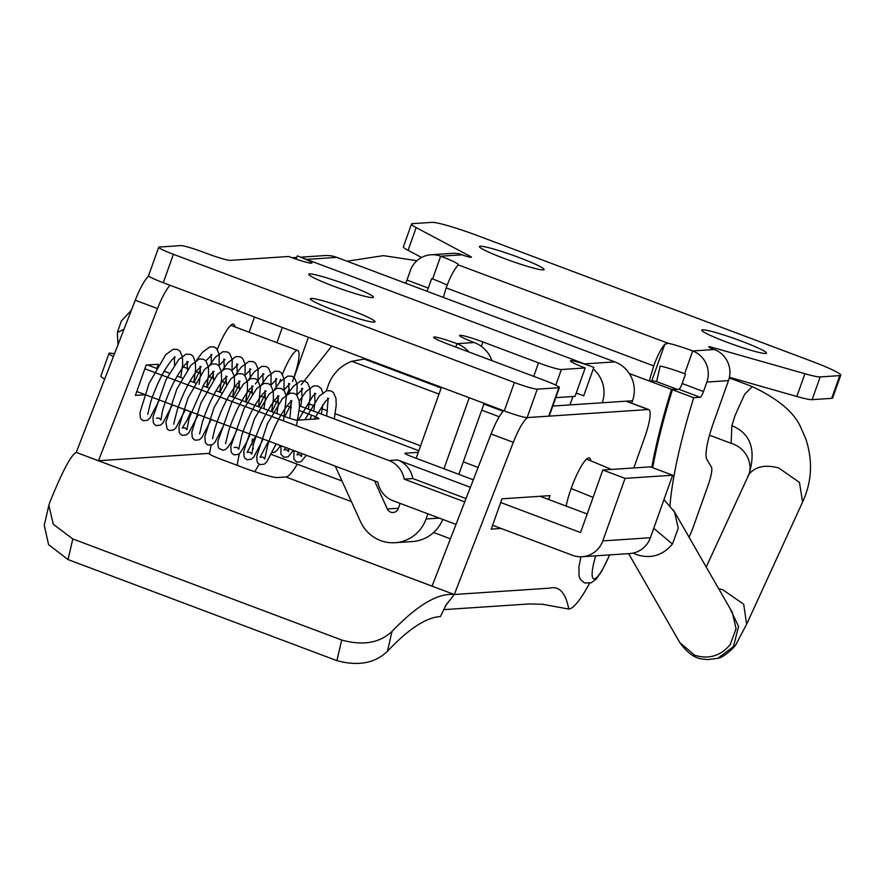 <?xml version="1.0" encoding="UTF-8"?>
<svg xmlns="http://www.w3.org/2000/svg" width="885" height="885" viewBox="0 0 885 885"><rect width="100%" height="100%" fill="white"/><g stroke="black" fill="none" stroke-linecap="round" stroke-linejoin="round"><path stroke-width="1.33" d="M405.629 283.233A6.062 1.184 110.6 0 0 406.967 280.069L428.285 288.079A6.062 1.184 -69.4 0 1 426.946 291.242M443.341 297.404L446.173 287.89A24.227 4.757 -69.4 0 1 457.257 266.219L458.187 264.327A24.227 2.113 19.6 0 0 440.675 256.219A24.227 23.663 -93.8 0 0 430.973 254.78A24.227 23.663 -93.8 0 0 410.341 270.589L406.967 280.069M447.168 285.169A24.227 2.113 19.6 0 0 432.577 278.952L431.659 278.609L428.285 288.079M461.328 254.581L461.97 254.803A10.1 0.874 19.6 0 0 471.428 257.236A10.1 0.874 19.6 0 0 470.256 256.351L469.957 257.192M458.231 264.903L668.286 343.303L664.823 344.243A24.227 4.757 110.6 0 0 653.727 365.914L649.258 381.015L651.791 380.838A24.227 2.113 -160.4 0 1 656.615 381.612L676.406 389.046A177.686 34.88 -69.4 0 0 676.273 389.466M470.256 256.351L416.171 227.6A40.378 3.518 19.6 0 1 411.492 224.038A40.378 3.518 19.6 0 1 412.476 223.651L432.068 222.356A40.378 3.518 19.6 0 1 477.778 235.709L811.357 361.113A40.378 3.518 19.6 0 1 840.75 375.229A40.378 3.518 19.6 0 1 839.776 375.616L820.185 376.922A40.378 3.518 19.6 0 1 804.93 373.735L712.812 347.528A10.1 0.874 19.6 0 0 708.752 346.831A10.1 0.874 19.6 0 0 714.007 349.542L715.268 349.885A24.227 23.663 86.2 0 1 728.488 380.616L706.861 382.055L703.486 391.535A6.062 1.184 -69.4 0 1 700.168 397.299L678.85 389.289A6.062 1.184 110.6 0 0 682.169 383.526L685.543 374.045L684.625 373.702A24.227 2.113 19.6 0 0 660.188 366.047L656.615 381.612M411.492 224.038L403.394 246.782A40.378 3.518 19.6 0 0 408.073 250.344L421.537 257.491M729.417 377.298L796.832 396.48A40.378 3.518 19.6 0 0 812.087 399.655L831.679 398.361A40.378 3.518 19.6 0 0 832.652 397.973L840.75 375.229M430.973 254.78L452.611 253.342A24.227 23.663 86.2 0 1 461.373 254.449M446.173 287.89L653.727 365.914M668.286 343.303A24.227 2.113 -160.4 0 1 692.712 350.958L714.007 349.542M741.486 341.156A34.327 2.987 -160.4 0 1 766.465 353.159A34.327 2.987 -160.4 0 1 726.773 342.141A34.327 2.987 -160.4 0 1 701.794 330.127A34.327 2.987 -160.4 0 1 741.486 341.156M519.097 257.557A34.327 2.987 -160.4 0 1 544.087 269.56A34.327 2.987 -160.4 0 1 504.395 258.542A34.327 2.987 -160.4 0 1 479.404 246.539A34.327 2.987 -160.4 0 1 519.097 257.557M706.861 382.055A24.227 23.663 -93.8 0 0 692.712 350.958L684.625 373.702M678.85 389.289L672.423 389.721L693.729 397.73L700.168 397.299M652.71 467.711A201.913 39.637 -69.4 0 1 672.423 389.721M629.279 373.503L671.494 389.367L676.406 389.046M651.78 467.357A201.913 39.637 -69.4 0 1 671.494 389.367M669.989 505.623A201.913 39.637 -69.4 0 1 693.729 397.73M728.488 380.616L713.387 423.041A40.378 7.932 -69.4 0 0 706.85 459.37L711.407 467.059A20.189 3.96 -69.4 0 1 708.133 485.223L693.165 527.272A20.189 3.96 -69.4 0 1 689.028 537.151M473.309 479.792L412.244 456.826A10.1 0.874 -160.4 0 1 404.899 453.297A10.1 0.874 -160.4 0 1 405.142 453.209L418.273 452.335M114.475 353.812A30.289 2.633 19.6 0 0 108.966 353.436A30.289 2.633 19.6 0 0 113.402 356.589M464.736 501.895L404.168 479.128A24.227 23.663 -93.8 0 0 388.957 460.521L144.875 368.768M470.4 487.303L397.608 459.946A24.227 23.663 -93.8 0 1 412.819 478.553L404.168 479.128M492.591 525.259L572.462 555.282A24.227 23.663 -93.8 0 0 582.175 556.72A24.227 23.663 -93.8 0 0 602.807 540.901L625.064 478.376L602.829 470.012L580.56 532.549L500.689 502.514M587.175 513.975L540.104 496.286M418.771 450.919A10.1 0.874 19.6 0 0 413.184 448.573L299.506 405.839M291.331 402.763L290.081 402.299M278.355 397.885L277.116 397.42M187.543 363.757L186.304 363.281M183.118 366.877L187.598 368.558M196.094 371.755L200.574 373.437M209.07 376.623L213.55 378.315M222.035 381.501L226.516 383.183M235.012 386.38L239.492 388.061M247.988 391.258L252.468 392.94M260.953 396.137L265.434 397.819M273.93 401.005L278.41 402.697M286.906 405.883L291.386 407.576M299.241 410.518L311.553 415.153A10.1 0.874 -160.4 0 1 318.899 418.682A10.1 0.874 -160.4 0 1 318.655 418.782L297.758 420.165M297.028 420.22A10.1 0.874 -160.4 0 1 285.601 416.879L228.972 395.595M221.438 392.763L215.995 390.716M208.473 387.884L203.019 385.838M195.496 383.006L190.054 380.959M182.52 378.127L177.077 376.081M169.444 373.216L163.99 371.169M156.468 368.337L147.507 364.974M136.777 391.502L377.884 482.137A24.227 23.663 -93.8 0 0 393.095 500.744L456.007 524.396M108.966 353.436L100.868 376.18A30.289 2.633 19.6 0 0 104.695 379.023M602.829 470.012L650.42 466.849L672.655 475.212L650.386 537.737A24.227 23.663 -93.8 0 1 629.755 553.556L582.175 556.72M466.03 498.554L412.819 478.553M625.064 478.376L672.655 475.212M335.315 310.768A34.327 2.987 19.6 0 0 375.008 321.797A34.327 2.987 19.6 0 0 350.029 309.794A34.327 2.987 19.6 0 0 310.336 298.765A34.327 2.987 19.6 0 0 335.315 310.768M468.895 351.987A30.289 29.581 -93.8 0 0 456.959 343.679L456.959 343.679A20.189 1.759 19.6 0 0 433.617 337.185A20.189 1.759 19.6 0 0 448.308 344.254L544.673 380.473A20.189 1.759 19.6 0 1 559.375 387.541L549.253 415.961A20.189 1.759 19.6 0 1 548.766 416.149L527.128 417.587A20.189 1.759 19.6 0 1 504.273 410.917L163.282 282.724A20.189 1.759 19.6 0 1 148.58 275.666L158.703 247.247A20.189 1.759 19.6 0 0 173.405 254.305L163.282 282.724M158.703 247.247A20.189 1.759 19.6 0 1 159.189 247.048L180.828 245.61A20.189 1.759 19.6 0 1 203.683 252.291L207.389 253.685A20.189 1.759 19.6 0 0 230.244 260.367L288.654 256.484A20.189 1.759 19.6 0 0 311.996 262.967A20.189 1.759 19.6 0 0 297.305 255.909L593.824 367.375A20.189 1.759 19.6 0 0 570.471 360.881A20.189 1.759 19.6 0 0 585.173 367.95L561.378 369.532A20.189 1.759 19.6 0 1 538.511 362.85L482.922 341.953A20.189 1.759 19.6 0 0 459.569 335.459A20.189 1.759 19.6 0 0 474.272 342.528L456.959 343.679L474.272 342.528A30.289 29.581 86.2 0 1 491.938 360.649M559.375 387.541A20.189 1.759 19.6 0 1 558.877 387.73L537.25 389.168A20.189 1.759 19.6 0 1 514.395 382.486L173.405 254.305M348.502 285.302A34.327 2.987 19.6 0 0 308.81 274.273A34.327 2.987 19.6 0 0 333.8 286.275A34.327 2.987 19.6 0 0 373.492 297.305A34.327 2.987 19.6 0 0 348.502 285.302M593.824 367.375L583.702 395.794A20.189 1.759 19.6 0 0 576.201 393.128M585.173 367.95L575.051 396.369L555.769 397.653M584.675 363.934A30.289 29.581 -93.8 0 0 584.554 363.89L306.575 259.393A30.289 29.581 -93.8 0 0 306.453 259.349M297.305 255.909L296.729 257.535A30.289 29.581 -93.8 0 0 294.44 257.59A30.289 29.581 -93.8 0 0 292.293 257.812M254.526 317.029L249.116 332.218M276.916 342.672L282.326 327.483M441.427 387.287L416.149 458.297M400.097 503.377L398.261 508.532A6.062 5.918 -93.8 0 1 387.331 508.986L374.554 480.887M572.938 396.513L569.951 404.91M300.69 257.181L324.729 255.577A30.289 29.581 86.2 0 1 336.853 257.38L614.843 361.876A30.289 29.581 86.2 0 1 632.521 400.75L602.231 402.763A30.289 29.581 -93.8 0 0 593.238 369.001M335.249 466.107L360.527 521.696A36.34 35.5 -93.8 0 0 395.108 542.704A36.34 35.5 -93.8 0 0 426.061 518.986L427.886 513.831M443.949 468.751L469.227 397.741M458.839 474.349L484.128 403.339M395.108 542.704L412.41 541.554A36.34 35.5 -93.8 0 0 442.754 519.418M632.521 400.75L631.658 403.173M308.4 337.285L294.085 377.486M289.185 391.236L288.278 393.792M239.404 453.629A70.667 13.872 110.6 0 0 237.191 465.355M254.692 471.694A70.667 13.872 110.6 0 0 259.183 464.205M253.342 448.75A31.296 6.14 -69.4 0 1 252.546 447.976M251.937 444.613A31.296 6.14 -69.4 0 1 252.457 438.938M209.502 454.149A70.667 13.872 -69.4 0 1 211.172 445.177M729.638 607.774L738.555 626.447L733.499 646.57L717.823 658.296L707.436 659.646C703.431 658.34 693.928 661.88 679.868 642.676L628.627 553.634M280.567 379.267A30.289 5.941 110.6 0 0 279.439 382.541M286.563 394.798A30.289 5.941 110.6 0 0 289.295 389.057M292.437 381.413A30.289 5.941 110.6 0 0 293.543 378.404M293.92 377.342A30.289 5.941 110.6 0 0 297.714 350.493A30.289 5.941 110.6 0 0 282.47 374.211M336.931 660.664L341.687 640.021C362.806 645.884 379.588 643.019 392.011 631.447L387.42 651.327C374.963 663.263 358.137 666.383 336.931 660.664L68.034 559.574L48.575 544.629L44.25 525.303L48.775 505.678M392.011 631.447C417.167 605.174 437.931 592.861 454.293 594.51L76.243 452.401C70.999 454.934 62.138 471.716 49.66 502.757L48.841 505.368L53.288 524.263L72.791 538.943L68.034 559.574M341.687 640.021L72.791 538.943M387.42 651.327C408.284 629.091 425.962 617.487 440.453 616.524L446.294 604.488L448.463 601.944L445.033 606.667M448.463 601.944L454.304 594.488L513.322 442.334L491.075 433.971L432.068 586.124L98.489 460.731L157.497 308.577L135.261 300.225L76.243 452.401M157.497 308.577A30.289 5.941 -69.4 0 1 170.097 285.291M135.261 300.225A30.289 5.941 -69.4 0 1 148.813 276.098M156.8 368.459L158.304 364.255L146.191 365.062L135.394 395.374L144.72 394.754M297.238 464.171A46.44 9.115 -69.4 0 1 285.899 476.971L277.248 477.546A30.289 2.633 -160.4 0 1 242.966 467.523L220.73 459.16A16.151 1.405 -160.4 0 1 208.971 453.518A16.151 1.405 -160.4 0 1 209.358 453.363L98.489 460.731M234.912 326.886A32.302 6.339 110.6 0 0 233.563 324.22A32.302 6.339 110.6 0 0 217.334 349.431M454.304 594.488L549.463 588.16C559.243 585.737 565.67 592.718 568.767 609.079A70.667 13.872 -69.4 0 0 589.487 583.337M513.322 442.334A30.289 5.941 -69.4 0 1 528.433 417.51L648.262 409.534A30.289 5.941 -69.4 0 1 648.805 409.611A30.289 5.941 -69.4 0 1 644.634 437.533L633.804 467.955M501.142 528.478L491.208 529.13L502.005 498.819L550.027 495.622L548.656 499.494M566.135 506.065A32.302 6.339 -69.4 0 1 571.091 488.675A32.302 6.339 -69.4 0 1 589.377 457.976A32.302 6.339 -69.4 0 1 590.737 460.698M491.075 433.971A30.289 5.941 -69.4 0 1 503.676 410.684M552.782 406.049L626.027 401.182A30.289 5.941 -69.4 0 1 626.558 401.248L648.805 409.611M439.004 394.113L351.765 361.312A40.378 39.438 86.2 0 0 328.247 385.351L326.288 390.849M499.24 416.747L481.705 410.153M351.765 361.312L365.671 358.812M503.123 411.271L483.885 404.036M441.184 387.984L363.89 358.934M432.577 278.952L440.675 256.219L461.97 254.803M651.791 380.838L664.823 344.243M682.169 383.526L703.486 391.535M839.776 375.616L831.679 398.361M416.171 227.6L408.073 250.344M820.185 376.922L812.087 399.655M804.93 373.735L796.832 396.48M712.812 347.528L712.336 348.856M388.957 460.521L397.608 459.946M310.06 419.357L311.553 415.153M602.807 540.901L650.386 537.737M609.522 554.906A33.32 6.538 -69.4 0 1 594.222 578.901A33.32 6.538 -69.4 0 1 595.682 555.824M538.511 362.85L533.71 376.357M482.922 341.953L481.351 346.367M456.959 343.679L455.764 347.053M561.378 369.532L555.813 385.141M296.154 259.15L296.729 257.535M514.395 382.486L504.273 410.917M558.877 387.73L548.766 416.149M537.25 389.168L527.128 417.587M584.554 363.89L614.843 361.876M306.575 259.393L336.853 257.38M387.331 508.986L398.361 508.255M426.061 518.986L439.27 518.101M673.242 509.915L674.547 511.984L678.275 528.19L672.423 544.032L653.75 528.301M593.072 497.403L571.146 488.509M674.558 511.984L732.36 612.508L736.077 628.715L730.236 644.557C720.622 655.984 708.785 659.546 694.703 655.243L679.879 642.687M672.423 544.032C662.821 555.47 650.973 559.032 636.89 554.718L633.24 553.059M718.697 588.735L722.846 589.764L743.699 604.267L746.619 624.246M706.208 567.031L749.042 474.183C755.48 466.517 765.348 464.426 778.634 467.922L799.465 482.425L802.573 502.038C811.899 481.905 812.983 460.875 805.837 438.949L801.257 428.561C795.172 413.195 778.833 399.201 752.261 386.59L752.394 386.634M731.11 443.285L731.873 425.652L735.114 415.342L744.694 394.234L752.25 386.568L729.284 377.917M731.873 425.652C750.591 433.44 756.31 449.624 749.042 474.183M124.022 329.198L117.34 332.583L121.322 321.045L131.389 310.204M450.421 538.81L433.628 532.493M351.378 501.585L285.899 476.971M648.262 409.534L626.027 401.182M194.003 382.453L200.574 369.288M205.906 360.903L212.013 354.642L210.962 354.509M211.139 355.128L211.316 362.518M206.979 387.32L213.55 374.167M218.883 365.782L224.989 359.52L223.783 359.056L224.281 367.397M219.945 392.199L226.527 379.045M231.859 370.66L237.954 364.399L236.749 363.934L237.257 372.275M237.224 372.662L237.091 373.979M232.921 397.077L239.492 383.924M244.824 375.528L250.931 369.266L249.725 368.813L250.234 377.154M245.897 401.956L252.468 388.792M255.389 383.946L261.086 376.368L263.907 374.145L262.701 373.691L263.199 382.032M258.874 406.834L265.445 393.67M270.777 385.285L276.872 379.023L275.666 378.559M275.821 378.891L276.175 386.9M271.839 411.713L278.41 398.549M283.742 390.163L289.849 383.902L288.643 383.437L289.118 392.166M275.246 446.084L275.567 445.31M284.815 416.581L291.386 403.427M296.718 395.042L302.825 388.78L301.619 388.316L302.084 397.088L300.701 406.292M285.755 447.511L283.908 449.934L286.607 449.713L288.532 451.638L288.709 448.618M298.378 420.132L312.792 396.071L315.79 393.659L314.584 393.194L315.038 402.177L313.677 411.171M298.732 452.379L296.884 454.813L299.595 454.591L301.508 456.516L301.685 453.496M314.175 419.081L325.757 400.96L328.766 398.527L327.561 398.073L328.058 399.954L326.653 416.038M196.758 360.029L202.488 352.252L210.022 346.82L214.225 347.008L216.67 348.624L219.226 354.487L219.06 365.981M209.723 364.908L215.575 356.998L222.887 351.721L227.235 351.898L229.669 353.535L232.213 359.454L232.036 370.859M222.699 369.786L227.688 362.872L235.864 356.6L240.222 356.777L242.645 358.414L245.189 364.343L245.012 375.738M235.675 374.665L241.306 366.998L248.895 361.456L253.121 361.622L255.555 363.237L258.132 369.045L257.977 380.616M248.641 379.543L254.382 371.755L261.905 366.324L266.12 366.512L268.553 368.138L271.12 373.99L270.954 385.484M261.617 384.411L267.48 376.49L274.781 371.235L279.14 371.401L281.563 373.05L284.107 378.979L283.93 390.362M274.593 389.289L280.191 381.656L287.813 376.092L292.028 376.247L294.572 377.961L297.139 384.3L296.895 395.241M280.479 445.52L277.105 450.277L275.124 451.936L272.315 452.7M287.559 394.168L293.455 386.214L300.734 380.981L305.093 381.158L307.515 382.807L310.049 388.747L310.192 396.823L308.345 409.158M293.444 450.399L288.034 456.859L283.764 457.268L280.888 454.193L281.032 445.73M299.252 401.104L305.889 391.701L313.666 385.871L318.025 386.026L321.288 388.692L323.025 393.626M322.903 404.456L321.31 414.036M306.42 455.277L301.011 461.727L296.74 462.147L293.864 459.072L294.008 450.609M304.916 419.689L319.242 396.137L326.775 390.705L330.979 390.893L333.424 392.52L335.979 398.383L336.223 405.275L334.287 418.915M609.677 554.895L601.689 571.312L596.158 579.089L591.313 582.739L584.631 582.994L580.405 579.498L579.044 576.201L578.912 566.92L580.925 556.776M342.019 480.998L271.341 454.436M478.099 467.446L463.286 461.87M420.585 445.819L335.26 413.749M327.55 410.85L322.295 408.87M312.659 405.253L309.319 403.991M299.694 400.374L299.086 400.153M147.695 414.434L150.749 401.867C156.733 383.891 163.924 369.731 172.343 359.387L175.241 357.086L174.19 356.954M174.367 357.573L174.544 364.963M156.324 418.24L159.023 418.019L160.948 419.955L162.63 410.352C168.261 391.756 175.783 376.435 185.208 364.388L188.217 361.965L187.012 361.5L187.509 369.841M173.637 424.18L177.266 409.877C183.284 392.431 190.286 378.857 198.251 369.178L201.183 366.844L199.977 366.379L200.486 374.72M200.452 375.107L199.07 384.356M190.751 411.791L187.023 420.342L182.277 427.997L185.009 427.787L186.901 429.701L189.169 418.107L204.225 383.802C210.132 375.041 213.44 371.003 214.159 371.711L212.953 371.257L213.462 379.599M199.579 433.938L202.399 422.123C208.373 403.859 215.686 389.422 224.314 378.802L227.135 376.59L225.929 376.136L226.427 384.477M212.555 438.816L214.568 429.701C220.243 411.049 227.777 395.761 237.147 383.836L240.1 381.468L238.895 381.004L239.404 389.345M225.531 443.695L228.883 430.21C234.835 412.642 241.893 398.836 250.046 388.792L253.077 386.347L251.871 385.882L252.347 394.61M234.16 447.5L236.87 447.279L238.784 449.204L241.749 435.431C247.789 417.499 254.957 403.505 263.232 393.438L266.053 391.225L264.847 390.761L265.312 399.522L263.929 408.737M255.61 436.172L247.136 452.379L249.824 452.147L251.76 454.082L253.442 444.469C259.084 425.862 266.606 410.551 276.02 398.515L279.018 396.104L277.813 395.639L278.266 404.622L276.905 413.616M268.586 441.051L260.113 457.257L262.823 457.036L264.737 458.961L267.845 444.69C273.808 427.156 280.855 413.383 288.986 403.405L291.995 400.971L290.789 400.518L291.287 402.398L289.893 418.395M159.377 399.998L149.963 418.096L147.43 420.32L143.248 420.718L141.157 419.158L140.317 417.565L139.985 412.454L149.045 383.504L165.716 354.697L173.239 349.265L177.454 349.453L179.887 351.068L182.454 356.932L182.642 364.72L180.761 377.475M172.354 404.876L162.995 422.897L160.528 425.121L156.258 425.608L154.145 424.059L153.293 422.477L152.994 417.056L166.059 379.61L178.792 359.443L186.115 354.166L190.463 354.343L192.897 355.98L195.441 361.899L195.596 369.875L193.738 382.342M185.33 409.755L175.894 427.864L173.46 430.022L169.19 430.464L167.088 428.904L165.938 422.167L176.801 389.157L190.917 365.317L199.092 359.044L203.45 359.221L205.873 360.859L208.417 366.788L208.561 374.809L206.703 387.221M198.295 414.634L188.903 432.699L186.447 434.889L182.177 435.354L180.075 433.794L179.235 432.201L178.947 426.714L188.062 397.918L204.523 369.443L212.123 363.901L216.349 364.067L218.783 365.682L221.361 371.49L221.571 379.123L219.679 392.099M211.261 419.501L201.846 437.599L199.413 439.768L195.143 440.221L193.041 438.661L192.2 437.068L191.879 431.957L200.939 403.007L217.61 374.2L225.133 368.768L229.348 368.956L231.781 370.583L234.348 376.435L234.536 384.234L232.655 396.978M224.248 424.38L214.878 442.411L212.411 444.635L208.141 445.111L206.039 443.562L205.187 441.98L204.877 436.548L214.082 407.487L230.708 378.935L238.01 373.68L242.357 373.846L244.791 375.494L247.335 381.424L247.479 389.433L245.621 401.856M237.213 429.258L231.881 441.051M231.682 441.405L227.832 447.323L225.376 449.514L223.042 450.255L218.993 448.43L218.152 446.837L217.865 441.361L231.671 402.52L243.419 384.101L251.03 378.537L255.256 378.691L257.8 380.406L260.367 386.745L258.597 406.724M250.178 434.137L246.882 441.869L240.333 452.722L238.353 454.381L234.082 454.857L231.981 453.308L231.129 451.726L230.83 446.283L244.138 408.383L256.683 388.659L263.962 383.426L268.321 383.603L270.744 385.252L273.277 391.192L273.421 399.257L271.573 411.602M263.155 439.015L253.851 456.981L251.263 459.304L246.992 459.713L244.968 458.209L244.116 456.638L243.784 451.295L254.515 418.682L269.117 394.146L276.894 388.316L281.253 388.471L284.516 391.137L286.331 396.657L283.532 420.884M276.131 443.883L266.662 462.047L264.239 464.171L259.969 464.592L257.944 463.098L257.092 461.516L256.75 456.206L267.513 423.517L282.47 398.582L290.003 393.15L294.207 393.338L296.652 394.964L299.207 400.828L299.451 407.719L296.497 425.762M294.44 257.59L296.763 257.435M674.536 512.006L663.96 499.627M611.535 469.437L586.6 459.094M746.796 623.881L736.464 643.472C736.309 645.696 723.952 657.632 717.934 658.252M802.618 501.972L746.829 623.814M747.582 476.683C753.633 467.977 748.699 448.518 730.944 443.23M709.505 435.199L730.944 443.252M347.031 261.208L383.47 255.643L416.957 260.71M301.254 384.676L331.775 346.068M117.971 344.785L117.34 332.583M297.714 350.493L230.786 325.326M443.54 609.654L528.832 603.979L542.45 604.245L568.767 609.079"/></g></svg>
